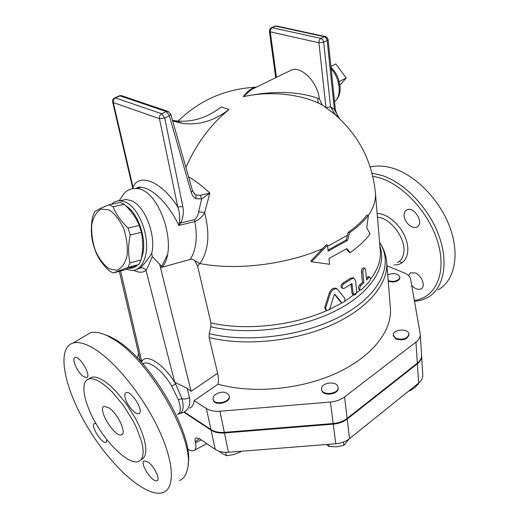 <?xml version="1.0" encoding="UTF-8"?>
<svg xmlns="http://www.w3.org/2000/svg" width="519" height="519" viewBox="0 0 519 519"><rect width="100%" height="100%" fill="white"/><g stroke="black" fill="none" stroke-linecap="round" stroke-linejoin="round"><path stroke-width="0.78" d="M372.759 176.181L380.732 178.166C405.229 186.087 431.166 215.748 438.659 245.273C446.327 274.83 434.799 297.964 414.357 300.397M404.093 215.69C403.964 212.796 404.898 210.844 406.896 209.832C414.298 205.913 424.724 223.864 416.874 227.004C412.346 229.489 404.295 222.314 404.093 215.69M408.498 275.498L410.548 272.845L415.226 272.942C421.889 275.317 426.021 286.722 421.052 288.895C418.152 290.056 415.044 288.901 411.716 285.411M414.532 301.429L421.214 300.254L427.299 297.763C443.395 289.141 449.052 263.788 439.048 236.061C429.135 208.346 404.762 182.824 381.978 175.441L372.013 173.184M437.991 289.881C454.203 281.142 460.061 255.835 450.245 228.315C440.514 200.808 416.277 175.604 393.473 168.435C384.962 165.762 377.216 165.302 370.216 167.047M402.212 262.77L399.28 261.453M188.086 464.096C194.391 435.597 150.562 359.699 116.022 339.971L110.495 336.857L103.45 334.119M142.855 363.897L144.048 363.294C150.03 360.783 163.375 371.578 171.705 386.084L178.348 399.708C181.235 407.921 180.917 412.839 177.388 414.447M84.934 335.981L90.3 332.789C94.886 331.505 100.692 332.569 107.712 335.968L113.402 339.173C149.55 359.81 195.352 440.144 187.606 468.469C186.418 474.703 183.707 478.732 179.47 480.549M95.905 349.838C116.781 363.352 143.834 397.34 158.931 429.862C174.112 462.423 175.098 487.808 163.459 492.362C147.013 498.882 111.617 467.119 88.159 428.091C64.408 389.166 55.695 347.938 73.198 342.981C78.894 341.483 86.465 343.766 95.905 349.838M106.998 439.833L106.032 442.324C101.769 444.335 89.755 424.626 94.562 423.504L96.002 423.621M83.481 376.554C77.461 372.681 71.071 358.207 75.138 357.559C79.932 355.625 91.908 376.586 86.569 377.54L83.481 376.554M125.254 398.209C124.45 395.069 124.768 393.207 126.208 392.617C131.528 390.256 144.717 412.326 138.787 413.662C135.53 415.148 127.019 405.384 125.254 398.209M148.298 462.215C154.493 466.529 160.669 479.725 156.965 480.646C152.281 483.066 139.047 462.325 144.327 460.853L148.298 462.215M109.198 407.973C117.936 413.753 127.038 433.722 121.511 434.792C114.725 437.887 96.716 408.116 104.325 406.364L109.198 407.973M141.233 459.672L143.627 457.985L145.19 455.059L145.845 450.966L145.554 445.808L144.314 439.742L142.148 432.963L139.118 425.684L135.323 418.145L125.961 403.36L115.341 390.599L110.009 385.533L104.903 381.549C99.291 377.767 94.808 376.353 91.461 377.307L88.755 379C79.537 381.725 84.052 404.067 97.306 425.827C110.417 447.638 129.815 464.855 138.605 461.521L140.986 459.84L142.53 456.928L143.173 452.834L142.868 447.683L141.609 441.617L136.38 427.539L132.572 419.994L123.198 405.177L112.571 392.383L107.245 387.297L102.146 383.301C96.54 379.499 92.071 378.066 88.736 379.013L91.461 377.307M339.225 81.587L346.186 77.999L335.845 63.921L330.895 66.393M339.939 85.285L346.186 77.999M331.135 68.761C340.308 78.7 341.989 96.385 334.567 101.62L335.066 101.237C338.738 97.903 340.419 93.16 340.107 86.997L338.524 79.277C336.662 75.138 337.337 74.593 330.973 67.146M113.11 272.975L123.97 270.068L138.865 264.554L141.045 259.967C143.147 250.353 143.25 241.147 141.356 232.33L139.28 225.447C136.231 217.87 131.223 210.824 124.262 204.324L120.129 202.404L108.99 204.778L113.11 206.724C115.997 214.217 121.005 221.328 128.128 228.068L130.224 235.016C128.122 244.923 128.057 254.206 130.029 262.867L127.888 267.48L113.11 272.975L109.1 270.769C102.327 264.223 97.604 257.242 94.932 249.84L92.953 243.262C90.87 234.873 90.793 225.921 92.732 216.41L94.646 211.681C97.28 209.871 102.061 207.568 108.99 204.778M109.074 209.89L101.211 209.079C96.586 211.655 93.439 216.754 91.779 224.37C91.234 232.888 92.414 241.62 95.334 250.56C99.129 258.832 103.742 264.93 109.172 268.848L117.009 270.276C121.809 268.167 125.176 263.289 127.11 255.646C127.849 246.862 126.675 237.76 123.6 228.347C119.545 219.725 114.705 213.569 109.074 209.89M141.356 232.33L130.224 235.016M141.045 259.967L130.029 262.867M139.28 225.447L128.128 228.068M124.262 204.324L113.11 206.724M138.865 264.554L127.888 267.48M125.793 205.816C137.34 212.213 146.339 236.69 143.03 252.974L141.142 259.474M137.386 265.177C134.985 267.467 132.248 268.498 129.166 268.265M387.712 274.843C393.804 272.644 397.852 273.344 399.851 276.951C399.649 279.313 397.444 280.805 393.227 281.434L388.199 280.857M399.851 276.951L399.896 277.548C399.695 279.91 397.489 281.402 393.272 282.031L388.251 281.454M215.865 394.161C222.249 391.034 226.686 391.56 229.171 395.725C230.987 402.141 214.217 405.852 213.153 399.254C212.835 397.405 213.737 395.712 215.865 394.161M229.19 395.815L229.301 396.354C231.111 402.77 214.347 406.474 213.29 399.877L213.27 399.786M321.546 388.919C320.95 382.315 337.512 380.615 338.018 387.245C339.348 393.953 322.143 396.107 321.585 389.308L321.546 388.919M338.025 387.33L338.096 387.881C339.426 394.589 322.228 396.75 321.67 389.944L321.657 389.86M219.109 451.238L221.769 453.262L226.394 455.676L233.719 454.618L240.693 451.88L241.114 451.264M326.522 444.498L329.001 446.541L336.552 446.807L343.896 445.367L349.047 439.022M225.694 452.341L226.394 455.676M240.576 451.309L240.693 451.88M343.487 442.052L343.896 445.367M328.709 444.329L329.001 446.541M396.023 338.401L393.246 335.164C392.332 329.143 408.823 328.014 408.966 334.1C407.389 338.751 403.075 340.185 396.023 338.401M408.972 334.165L409.011 334.723C407.434 339.381 403.12 340.814 396.068 339.03L393.292 335.722M408.693 391.054L409.614 390.943L414.194 388.141L418.625 383.69L418.586 383.1M409.569 390.353L409.614 390.943M137.49 358.052L138.554 353.329M420.273 334.346L421.564 355.171C421.72 358.097 420.306 360.77 417.328 363.183L347.12 418.411C343.331 421.305 338.686 423.004 333.185 423.517L224.331 432.366C218.953 432.736 214.483 431.789 210.928 429.531L184.284 411.95M421.584 355.554L421.603 355.781C421.759 358.707 420.345 361.38 417.367 363.793L347.198 419.034C343.409 421.928 338.764 423.627 333.263 424.14L224.461 432.976C219.083 433.346 214.619 432.398 211.064 430.141L215.236 449.35L199.633 438.776L196.104 437.828C195.092 438.334 194.807 439.625 195.261 441.701L195.527 442.863C196.474 447.352 195.799 449.986 193.503 450.752C191.939 451.147 189.954 450.557 187.541 448.98M215.236 449.35C218.752 451.647 223.164 452.62 228.47 452.27L335.787 443.764C341.21 443.271 345.784 441.572 349.514 438.659L418.625 383.067C421.564 380.635 422.953 377.936 422.79 374.971L421.61 355.93M211.064 430.141L183.849 412.17M386.726 262.608L390.372 307.735C392.565 330.142 372.694 356.384 336.818 372.979C300.994 389.561 252.785 393.979 218.012 384.209L194.112 400.655C193.671 404.593 192.16 407.104 189.578 408.181M386.986 265.832L404.411 272.981C408.005 274.499 410.075 276.562 410.62 279.157L420.26 334.197C420.416 337.078 418.982 339.718 415.953 342.112L344.584 396.918C340.73 399.792 336.014 401.492 330.421 402.024L219.939 411.243C214.483 411.632 209.955 410.717 206.367 408.505L194.112 400.655M133.792 270.373C138.865 272.819 142.939 272.825 146.008 270.386C144.49 268.271 142.55 267.48 140.201 268.012C143.225 265.365 147.078 260.506 151.743 253.441L152.288 256.587L162.428 267.136L191.362 259.13L193.081 259.474L194.82 260.681L197.648 266.221L210.935 322.87L210.85 326.808L209.222 333.652L209.144 337.558L218.019 374.9L218.518 379.726L218.012 384.209M350.143 252.591L346.887 248.607L328.981 258.481L329.662 264.281L311.556 261.758L327.431 245.273L328.125 251.17L347.509 240.427L349.521 232.778C357.539 227.153 363.838 221.315 368.425 215.262L366.738 227.796L370.092 233.9C365.331 240.394 358.674 246.622 350.143 252.591L348.852 252.098L346.335 248.964M311.556 261.758L310.797 260.986L326.419 244.618L327.431 245.273M197.648 266.221L199.834 263.561C208.56 251.196 210.156 234.238 204.609 212.693L209.845 193.062C202.611 186.256 195.507 180.826 188.533 176.765M353.783 294.928L352.823 294.52L351.973 293.287L351 284.029M342.598 288.363L341.8 287.922C340.451 286.624 340.743 285.067 342.676 283.264L350.396 278.288L353.115 277.899M366.44 278.314L368.386 276.724M360.29 289.926L359.213 289.563C357.993 288.525 358.155 286.955 359.699 284.86L362.476 282.342L361.445 271.8C361.529 269.633 362.171 268.336 363.371 267.901L363.605 267.96M341.56 302.519L340.295 301.675L334.69 294.507M325.913 309.888L325.329 309.369L324.803 307.157L329.312 292.904C330.947 289.232 333.204 287.682 336.078 288.266L336.701 288.655M327.995 250.1L346.225 239.934L348.204 232.317C356.112 226.777 362.333 221.029 366.862 215.061L368.425 215.262M348.204 232.317L349.521 232.778M346.225 239.934L347.509 240.427M341.372 302.33L341.859 302.7C344.337 302.382 345.317 300.91 344.791 298.282L337.155 288.94C334.242 288.356 331.939 289.92 330.259 293.624L325.66 307.923L326.179 310.128C327.787 310.738 329.072 310.044 330.045 308.052L334.022 295.24L335.112 294.507L341.372 302.33L340.295 301.675M369.003 277.399L369.664 276.997C370.689 277.879 370.598 279.456 369.405 281.726L361.484 289.647L360.543 290.011C359.323 288.979 359.498 287.409 361.055 285.301L363.864 282.738L362.846 272.196C362.937 270.01 363.592 268.699 364.812 268.265L365.603 269.491L366.602 280.02L369.003 277.399L367.543 277.081M362.476 282.342L363.864 282.738M353.218 293.819L354.068 295.045C355.651 294.824 356.521 293.559 356.67 291.256L355.593 280.701L353.854 278.184L351.655 278.813L343.825 283.861C341.865 285.684 341.567 287.241 342.916 288.538L344.311 288.311L351.914 283.549L353.218 293.819L351.973 293.287M126.253 269.283L132.28 270.542C139.176 269.945 143.711 264.443 145.884 254.031C149.744 235.47 138.599 207.386 125.416 202.073L119.941 200.736C116.794 200.697 114.024 201.859 111.63 204.214M140.201 268.012L136.302 269.588M151.743 253.441C156.187 235.023 145.015 206.121 131.521 200.769L126.039 199.445L120.577 200.762M276.439 77.35L270.276 31.847L318.919 42.766C318.848 40.729 319.509 39.275 320.911 38.406L272.17 27.689L275.641 26.138L324.414 36.745L326.237 38.075L327.191 40.521L328.112 39.567L335.242 108.38L334.366 109.438L330.558 106.823L323.694 42.195L327.191 40.521L334.366 109.438L338.875 117.631L335.177 114.55L330.558 106.823L325.99 107.647L322.202 104.864L319.321 98.792C317.771 82.722 302.253 66.451 291.944 69.799L288.311 71.57M335.203 114.582L325.99 107.647M335.242 108.432C334.95 108.782 335.696 111.183 337.486 115.633L339.186 117.943L335.242 114.608M319.321 98.792L318.166 98.389C317.518 100.621 317.842 102.288 319.127 103.398L322.202 104.864M318.166 98.389C297.796 91.149 272.845 90.572 243.314 96.67L251.43 89.534L257.495 86.576M172.697 121.005L182.986 123.483C199.283 125.338 214.626 120.661 229.028 109.438L229.048 109.574C211.019 123.983 196.63 143.283 185.893 167.475M256.983 86.822L255.238 87.237C250.878 88.535 246.908 91.681 243.314 96.67C271.184 90.41 301.104 94.705 319.127 103.398L322.844 105.357M229.028 109.438L221.198 106.979C206.847 118.085 191.537 122.692 175.26 120.81L172.516 120.363M195.806 194.878L196.02 198.686L201.696 198.913L200.23 195.378L195.806 194.878L194.106 193.632M198.641 211.648C198.213 215.035 196.87 217.682 194.599 219.595L194.781 221.561C199.601 219.271 202.877 216.313 204.609 212.693L198.641 211.648L201.696 198.913L209.845 193.062L200.23 195.378M191.252 192.504L192.458 190.59L170.725 114.05L169.395 115.847L191.252 192.504C192.14 195.449 193.73 197.512 196.02 198.686M132.384 186.73L133.033 187.372L113.304 102.548L112.649 101.996L132.384 186.73M133.098 188.657L133.033 187.372C138.884 172.347 161.681 181.397 177.796 207.049L182.818 206.523L164.731 118.079L161.688 113.778L115.426 97.896L119.999 95.853L166.359 111.566L168.61 111.585M119.026 95.97L114.855 97.832L115.426 97.896C113.713 98.889 113.006 100.439 113.304 102.548L159.45 118.676L177.796 207.049C179.522 211.914 180.067 216.91 179.444 222.022L180.82 222.917C183.252 217.364 183.914 211.895 182.818 206.523M179.444 222.022L178.808 225.441L180.82 222.917L194.599 219.595M135.744 188.442L140.967 187.378C151.95 187.469 169.59 204.973 178.808 225.441L194.781 221.561C197.733 237.319 196.221 249.899 190.259 259.292M162.428 267.136C178.971 246.123 158.256 186.73 135.212 188.553C131.067 188.501 127.427 190.038 124.313 193.165L119.87 199.672M194.82 260.681L199.834 263.561C235.97 270.678 286.715 264.56 322.954 248.504M177.991 414.162C183.058 413.02 184.401 407.85 182 398.657L175.591 383.989C164.043 363.67 144.892 352.031 141.538 362.346L141.752 362.658M171.705 386.084L175.591 383.989L174.747 382.315L187.093 388.231L191.102 391.3L217.643 373.245M140.085 359.862L141.706 361.367L141.525 362.398M178.348 399.708L182 398.657C184.647 399.377 187.158 398.994 189.526 397.522L187.093 388.231M183.72 412.235C188.54 409.874 190.479 404.969 189.526 397.522M174.747 382.315L146.008 270.386C147.759 267.317 149.848 262.718 152.281 256.587M394.155 264.885C404.917 265.611 410.866 254.109 406.234 240.012C401.764 225.921 387.836 213.38 377.138 213.497M377.449 217.214C390.599 217.798 406.325 239.019 403.756 252.876C403.036 257.554 400.966 260.778 397.541 262.543M195.261 441.701L199.478 438.672M201.229 439.859L195.527 442.863M224.461 432.976L228.47 452.27M333.263 424.14L335.787 443.764M347.198 419.034L349.514 438.659M417.367 363.793L418.625 383.067M209.144 337.558C244.923 346.433 294.539 341.496 331.414 325.089C368.334 308.656 388.789 283.231 386.661 261.797C385.941 254.732 383.58 248.29 379.577 242.483M368.412 215.366C373.777 207.47 376.1 199.847 375.367 192.51C372.006 159.755 357.422 132.838 331.602 111.747M160.708 268.472L167.209 255.153M375.432 193.23L380.252 250.482C381.173 259.915 377.858 269.595 370.306 279.52M360.368 289.965L344.356 301.571M342.287 302.791L329.059 309.571M327.178 310.414C292.405 325.951 244.981 330.921 210.935 322.87M327.567 246.421L347.471 235.178M329.312 292.904L330.259 293.624M324.803 307.157L325.66 307.923M361.445 271.8L362.846 272.196M359.699 284.86L361.055 285.301M350.396 278.288L351.655 278.813M342.676 283.264L343.825 283.861M351.525 283.659L352.187 283.938M274.551 26.339L271.554 27.682L272.17 27.689L270.659 29.336L270.276 31.847L269.393 31.27L275.706 77.707M328.112 39.567L326.938 37.323L325.51 36.622L324.414 36.745L320.911 38.406L322.734 39.736L323.694 42.195L318.919 42.766L325.951 107.342M269.393 31.27L269.692 29.369L271.093 27.883M275.018 26.132L276.419 25.969L275.018 26.132M277.023 26.099L325.776 36.687M122.283 95.937L119.428 95.788L121.375 95.626L167.754 111.313L170.725 114.05M166.359 111.566L169.395 115.847L164.731 118.079L159.45 118.676C159.19 116.477 159.936 114.842 161.688 113.778L166.359 111.566M112.649 101.996C112.344 100.05 113.084 98.662 114.855 97.832L114.459 98.013M141.706 361.367L120.59 270.976M191.102 391.3L159.58 263.918M206.367 408.505L210.928 429.531M379.584 242.529C393.61 263.373 381.64 292.988 344.447 314.164C307.43 335.371 249.665 343.643 209.222 333.652M210.85 326.808C247.835 335.501 299.418 329.033 335.222 311.024C371.124 293.014 387.323 266.61 379.882 246.097M415.953 342.112L417.328 363.183M330.421 402.024L333.185 423.517M344.584 396.918L347.12 418.411M219.939 411.243L224.331 432.366M416.874 227.004L417.931 226.29M421.052 288.895L421.882 288.292M142.796 363.832L144.048 363.294L142.946 363.994M110.495 336.857L107.712 335.968M73.198 342.981L90.3 332.789M106.032 442.324L106.538 441.98M86.569 377.54L87.205 377.144M138.787 413.662L139.52 413.169M156.965 480.646L157.529 480.237M121.511 434.792L122.361 434.215M213.29 399.877L213.153 399.254M321.67 389.944L321.585 389.308M393.298 335.787L393.246 335.164M206.841 443.661L194.631 450.148M336.078 288.266L337.155 288.94M369.664 276.997L368.192 276.685M364.812 268.265L363.371 267.901M352.55 277.678L353.854 278.184M126.039 199.445L119.941 200.736M291.944 69.799L251.449 89.521L255.27 87.224M325.504 107.284L322.675 105.24M255.238 87.231C225.252 88.95 199.53 100.245 178.069 121.122M177.576 121.615L176.914 122.289M182.986 123.483L175.26 120.81M194.054 193.581L194.878 194.288L192.478 190.687M132.734 188.708L132.41 186.808M135.984 188.397C138.093 187.158 139.754 186.821 140.967 187.378M140.954 187.378L135.212 188.553M183.707 412.242L178.62 414.013M140.072 359.803L140.033 360.757M131.891 268.128L130.963 267.622M119.318 271.314L140.098 359.914M119.136 200.743L124.313 193.165"/></g></svg>
